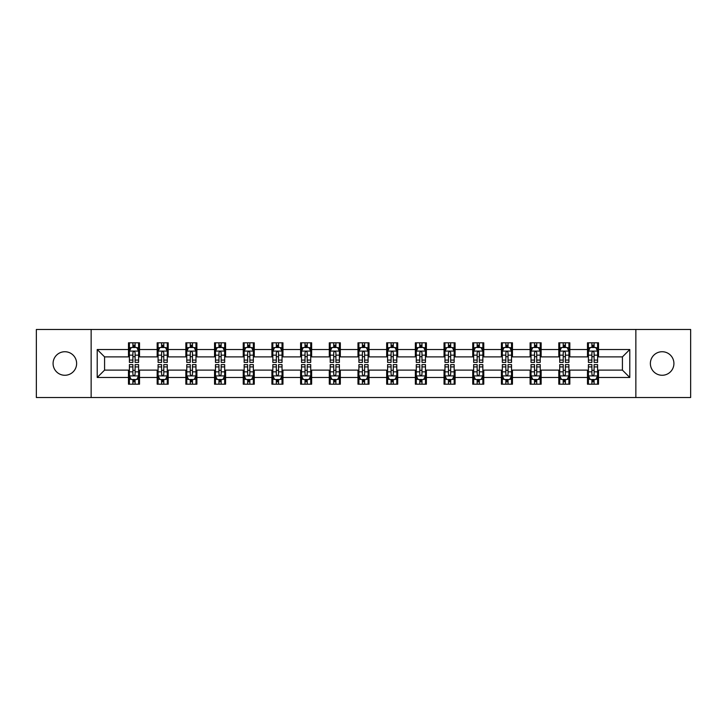 <?xml version="1.0" encoding="UTF-8"?>
<svg xmlns="http://www.w3.org/2000/svg" width="727" height="727" viewBox="0 0 727 727"><rect width="100%" height="100%" fill="white"/><g stroke="black" fill="none" stroke-linecap="round" stroke-linejoin="round"><path stroke-width="1.09" d="M662.143 351.732A11.768 11.768 0 0 0 650.374 363.5A11.768 11.768 0 0 0 662.143 375.268A11.768 11.768 0 0 0 673.92 363.5A11.768 11.768 0 0 0 662.143 351.732M64.857 351.732A11.768 11.768 0 0 0 53.08 363.5A11.768 11.768 0 0 0 64.857 375.268A11.768 11.768 0 0 0 76.626 363.5A11.768 11.768 0 0 0 64.857 351.732M635.852 397.524L690.65 397.524L690.65 329.476L635.852 329.476L635.852 397.524L91.148 397.524L91.148 329.476L36.35 329.476L36.35 397.524L91.148 397.524M635.852 329.476L91.148 329.476M598.521 349.523L598.521 342.808L587.489 342.808L587.489 349.523L569.832 349.523L569.832 342.808L558.799 342.808L558.799 349.523L541.142 349.523L541.142 342.808L530.11 342.808L530.11 349.523L512.453 349.523L512.453 342.808L501.421 342.808L501.421 349.523L483.764 349.523L483.764 342.808L472.732 342.808L472.732 349.523L455.084 349.523L455.084 342.808L444.043 342.808L444.043 349.523L426.395 349.523L426.395 342.808L415.362 342.808L415.362 349.523L397.705 349.523L397.705 342.808L386.673 342.808L386.673 349.523L369.016 349.523L369.016 342.808L357.984 342.808L357.984 349.523L340.327 349.523L340.327 342.808L329.295 342.808L329.295 349.523L311.638 349.523L311.638 342.808L300.605 342.808L300.605 349.523L282.957 349.523L282.957 342.808L271.916 342.808L271.916 349.523L254.268 349.523L254.268 342.808L243.236 342.808L243.236 349.523L225.579 349.523L225.579 342.808L214.547 342.808L214.547 349.523L196.89 349.523L196.89 342.808L185.858 342.808L185.858 349.523L168.201 349.523L168.201 342.808L157.168 342.808L157.168 349.523L139.511 349.523L139.511 342.808L128.479 342.808L128.479 349.523L97.218 349.523L97.218 377.477L104.579 370.116L128.479 370.116L128.479 384.192L139.511 384.192L139.511 370.116L157.168 370.116L157.168 384.192L168.201 384.192L168.201 370.116L185.858 370.116L185.858 384.192L196.89 384.192L196.89 370.116L214.547 370.116L214.547 384.192L225.579 384.192L225.579 370.116L243.236 370.116L243.236 384.192L254.268 384.192L254.268 370.116L271.916 370.116L271.916 384.192L282.957 384.192L282.957 370.116L300.605 370.116L300.605 384.192L311.638 384.192L311.638 370.116L329.295 370.116L329.295 384.192L340.327 384.192L340.327 370.116L357.984 370.116L357.984 384.192L369.016 384.192L369.016 370.116L386.673 370.116L386.673 384.192L397.705 384.192L397.705 370.116L415.362 370.116L415.362 384.192L426.395 384.192L426.395 370.116L444.043 370.116L444.043 384.192L455.084 384.192L455.084 370.116L472.732 370.116L472.732 384.192L483.764 384.192L483.764 370.116L501.421 370.116L501.421 384.192L512.453 384.192L512.453 370.116L530.11 370.116L530.11 384.192L541.142 384.192L541.142 370.116L558.799 370.116L558.799 384.192L569.832 384.192L569.832 370.116L587.489 370.116L587.489 384.192L598.521 384.192L598.521 370.116L622.421 370.116L622.421 356.884L598.521 356.884L598.521 349.523L629.782 349.523L629.782 377.477L598.521 377.477M587.489 377.477L569.832 377.477M558.799 377.477L541.142 377.477M530.11 377.477L512.453 377.477M501.421 377.477L483.764 377.477M472.732 377.477L455.084 377.477M444.043 377.477L426.395 377.477M415.362 377.477L397.705 377.477M386.673 377.477L369.016 377.477M357.984 377.477L340.327 377.477M329.295 377.477L311.638 377.477M300.605 377.477L282.957 377.477M271.916 377.477L254.268 377.477M243.236 377.477L225.579 377.477M214.547 377.477L196.89 377.477M185.858 377.477L168.201 377.477M157.168 377.477L139.511 377.477M128.479 377.477L97.218 377.477M587.489 349.523L587.489 356.884L569.832 356.884L569.832 349.523M558.799 349.523L558.799 356.884L541.142 356.884L541.142 349.523M530.11 349.523L530.11 356.884L512.453 356.884L512.453 349.523M501.421 349.523L501.421 356.884L483.764 356.884L483.764 349.523M472.732 349.523L472.732 356.884L455.084 356.884L455.084 349.523M444.043 349.523L444.043 356.884L426.395 356.884L426.395 349.523M415.362 349.523L415.362 356.884L397.705 356.884L397.705 349.523M386.673 349.523L386.673 356.884L369.016 356.884L369.016 349.523M357.984 349.523L357.984 356.884L340.327 356.884L340.327 349.523M329.295 349.523L329.295 356.884L311.638 356.884L311.638 349.523M300.605 349.523L300.605 356.884L282.957 356.884L282.957 349.523M271.916 349.523L271.916 356.884L254.268 356.884L254.268 349.523M243.236 349.523L243.236 356.884L225.579 356.884L225.579 349.523M214.547 349.523L214.547 356.884L196.89 356.884L196.89 349.523M185.858 349.523L185.858 356.884L168.201 356.884L168.201 349.523M157.168 349.523L157.168 356.884L139.511 356.884L139.511 349.523M128.479 349.523L128.479 356.884L104.579 356.884L97.218 349.523M104.579 356.884L104.579 370.116M629.782 377.477L622.421 370.116M622.421 356.884L629.782 349.523M128.479 347.406L129.397 347.406M132.896 347.406L135.104 347.406M138.593 347.406L139.511 347.406M128.479 356.693L129.397 356.693M132.896 356.693L135.104 356.693M138.593 356.693L139.511 356.693M128.479 370.307L129.397 370.307M132.896 370.307L135.104 370.307M138.593 370.307L139.511 370.307M128.479 379.594L129.397 379.594M132.896 379.594L135.104 379.594M138.593 379.594L139.511 379.594M157.168 370.307L158.086 370.307M161.585 370.307L163.793 370.307M167.283 370.307L168.201 370.307M157.168 379.594L158.086 379.594M161.585 379.594L163.793 379.594M167.283 379.594L168.201 379.594M157.168 347.406L158.086 347.406M161.585 347.406L163.793 347.406M167.283 347.406L168.201 347.406M157.168 356.693L158.086 356.693M161.585 356.693L163.793 356.693M167.283 356.693L168.201 356.693M185.858 370.307L186.775 370.307M190.274 370.307L192.473 370.307M195.972 370.307L196.89 370.307M185.858 379.594L186.775 379.594M190.274 379.594L192.473 379.594M195.972 379.594L196.89 379.594M185.858 347.406L186.775 347.406M190.274 347.406L192.473 347.406M195.972 347.406L196.89 347.406M185.858 356.693L186.775 356.693M190.274 356.693L192.473 356.693M195.972 356.693L196.89 356.693M214.547 370.307L215.465 370.307M218.954 370.307L221.162 370.307M224.661 370.307L225.579 370.307M214.547 379.594L215.465 379.594M218.954 379.594L221.162 379.594M224.661 379.594L225.579 379.594M214.547 347.406L215.465 347.406M218.954 347.406L221.162 347.406M224.661 347.406L225.579 347.406M214.547 356.693L215.465 356.693M218.954 356.693L221.162 356.693M224.661 356.693L225.579 356.693M243.236 370.307L244.154 370.307M247.643 370.307L249.852 370.307M253.35 370.307L254.268 370.307M243.236 379.594L244.154 379.594M247.643 379.594L249.852 379.594M253.35 379.594L254.268 379.594M243.236 347.406L244.154 347.406M247.643 347.406L249.852 347.406M253.35 347.406L254.268 347.406M243.236 356.693L244.154 356.693M247.643 356.693L249.852 356.693M253.35 356.693L254.268 356.693M271.916 370.307L272.843 370.307M276.333 370.307L278.541 370.307M282.031 370.307L282.957 370.307M271.916 379.594L272.843 379.594M276.333 379.594L278.541 379.594M282.031 379.594L282.957 379.594M271.916 347.406L272.843 347.406M276.333 347.406L278.541 347.406M282.031 347.406L282.957 347.406M271.916 356.693L272.843 356.693M276.333 356.693L278.541 356.693M282.031 356.693L282.957 356.693M300.605 370.307L301.523 370.307M305.022 370.307L307.23 370.307M310.72 370.307L311.638 370.307M300.605 379.594L301.523 379.594M305.022 379.594L307.23 379.594M310.72 379.594L311.638 379.594M300.605 347.406L301.523 347.406M305.022 347.406L307.23 347.406M310.72 347.406L311.638 347.406M300.605 356.693L301.523 356.693M305.022 356.693L307.23 356.693M310.72 356.693L311.638 356.693M329.295 370.307L330.212 370.307M333.711 370.307L335.919 370.307M339.409 370.307L340.327 370.307M329.295 379.594L330.212 379.594M333.711 379.594L335.919 379.594M339.409 379.594L340.327 379.594M329.295 347.406L330.212 347.406M333.711 347.406L335.919 347.406M339.409 347.406L340.327 347.406M329.295 356.693L330.212 356.693M333.711 356.693L335.919 356.693M339.409 356.693L340.327 356.693M357.984 370.307L358.902 370.307M362.4 370.307L364.6 370.307M368.098 370.307L369.016 370.307M357.984 379.594L358.902 379.594M362.4 379.594L364.6 379.594M368.098 379.594L369.016 379.594M357.984 347.406L358.902 347.406M362.4 347.406L364.6 347.406M368.098 347.406L369.016 347.406M357.984 356.693L358.902 356.693M362.4 356.693L364.6 356.693M368.098 356.693L369.016 356.693M386.673 370.307L387.591 370.307M391.081 370.307L393.289 370.307M396.788 370.307L397.705 370.307M386.673 379.594L387.591 379.594M391.081 379.594L393.289 379.594M396.788 379.594L397.705 379.594M386.673 347.406L387.591 347.406M391.081 347.406L393.289 347.406M396.788 347.406L397.705 347.406M386.673 356.693L387.591 356.693M391.081 356.693L393.289 356.693M396.788 356.693L397.705 356.693M415.362 370.307L416.28 370.307M419.77 370.307L421.978 370.307M425.477 370.307L426.395 370.307M415.362 379.594L416.28 379.594M419.77 379.594L421.978 379.594M425.477 379.594L426.395 379.594M415.362 347.406L416.28 347.406M419.77 347.406L421.978 347.406M425.477 347.406L426.395 347.406M415.362 356.693L416.28 356.693M419.77 356.693L421.978 356.693M425.477 356.693L426.395 356.693M444.043 370.307L444.969 370.307M448.459 370.307L450.667 370.307M454.157 370.307L455.084 370.307M444.043 379.594L444.969 379.594M448.459 379.594L450.667 379.594M454.157 379.594L455.084 379.594M444.043 347.406L444.969 347.406M448.459 347.406L450.667 347.406M454.157 347.406L455.084 347.406M444.043 356.693L444.969 356.693M448.459 356.693L450.667 356.693M454.157 356.693L455.084 356.693M472.732 370.307L473.65 370.307M477.148 370.307L479.357 370.307M482.846 370.307L483.764 370.307M472.732 379.594L473.65 379.594M477.148 379.594L479.357 379.594M482.846 379.594L483.764 379.594M472.732 347.406L473.65 347.406M477.148 347.406L479.357 347.406M482.846 347.406L483.764 347.406M472.732 356.693L473.65 356.693M477.148 356.693L479.357 356.693M482.846 356.693L483.764 356.693M501.421 370.307L502.339 370.307M505.838 370.307L508.046 370.307M511.535 370.307L512.453 370.307M501.421 379.594L502.339 379.594M505.838 379.594L508.046 379.594M511.535 379.594L512.453 379.594M501.421 347.406L502.339 347.406M505.838 347.406L508.046 347.406M511.535 347.406L512.453 347.406M501.421 356.693L502.339 356.693M505.838 356.693L508.046 356.693M511.535 356.693L512.453 356.693M530.11 370.307L531.028 370.307M534.527 370.307L536.726 370.307M540.225 370.307L541.142 370.307M530.11 379.594L531.028 379.594M534.527 379.594L536.726 379.594M540.225 379.594L541.142 379.594M530.11 347.406L531.028 347.406M534.527 347.406L536.726 347.406M540.225 347.406L541.142 347.406M530.11 356.693L531.028 356.693M534.527 356.693L536.726 356.693M540.225 356.693L541.142 356.693M558.799 370.307L559.717 370.307M563.207 370.307L565.415 370.307M568.914 370.307L569.832 370.307M558.799 379.594L559.717 379.594M563.207 379.594L565.415 379.594M568.914 379.594L569.832 379.594M558.799 347.406L559.717 347.406M563.207 347.406L565.415 347.406M568.914 347.406L569.832 347.406M558.799 356.693L559.717 356.693M563.207 356.693L565.415 356.693M568.914 356.693L569.832 356.693M587.489 370.307L588.407 370.307M591.896 370.307L594.104 370.307M597.603 370.307L598.521 370.307M587.489 379.594L588.407 379.594M591.896 379.594L594.104 379.594M597.603 379.594L598.521 379.594M587.489 347.406L588.407 347.406M591.896 347.406L594.104 347.406M597.603 347.406L598.521 347.406M587.489 356.693L588.407 356.693M591.896 356.693L594.104 356.693M597.603 356.693L598.521 356.693M135.104 345.207L132.896 345.207M138.593 360.092L135.104 360.092L135.104 362.4L138.593 362.4L138.593 351.177L136.758 347.497L131.242 347.497L129.397 351.177L129.397 362.4L132.896 362.4L132.896 360.092L129.397 360.092M129.397 351.177L129.397 342.808M138.593 351.177L138.593 342.808M132.896 347.497L132.896 342.808M135.104 342.808L135.104 347.497M135.104 360.092L135.104 352.559C134.368 351.141 133.632 351.141 132.896 352.559L132.896 360.092M132.896 381.793L135.104 381.793M129.397 366.908L132.896 366.908L132.896 364.6L129.397 364.6L129.397 375.823L131.242 379.503L136.758 379.503L138.593 375.823L138.593 364.6L135.104 364.6L135.104 366.908L138.593 366.908M138.593 375.823L138.593 384.192M129.397 375.823L129.397 384.192M135.104 379.503L135.104 384.192M132.896 384.192L132.896 379.503M132.896 366.908L132.896 374.441C133.632 375.859 134.368 375.859 135.104 374.441L135.104 366.908M163.793 345.207L161.585 345.207M167.283 360.092L163.793 360.092L163.793 362.4L167.283 362.4L167.283 351.177L165.447 347.497L159.931 347.497L158.086 351.177L158.086 362.4L161.585 362.4L161.585 360.092L158.086 360.092M158.086 351.177L158.086 342.808M167.283 351.177L167.283 342.808M161.585 347.497L161.585 342.808M163.793 342.808L163.793 347.497M163.793 360.092L163.793 352.559C163.057 351.141 162.321 351.141 161.585 352.559L161.585 360.092M192.473 345.207L190.274 345.207M195.972 360.092L192.473 360.092L192.473 362.4L195.972 362.4L195.972 351.177L194.136 347.497L188.611 347.497L186.775 351.177L186.775 362.4L190.274 362.4L190.274 360.092L186.775 360.092M186.775 351.177L186.775 342.808M195.972 351.177L195.972 342.808M190.274 347.497L190.274 342.808M192.473 342.808L192.473 347.497M192.473 360.092L192.473 352.559C191.746 351.141 191.01 351.141 190.274 352.559L190.274 360.092M161.585 381.793L163.793 381.793M158.086 366.908L161.585 366.908L161.585 364.6L158.086 364.6L158.086 375.823L159.931 379.503L165.447 379.503L167.283 375.823L167.283 364.6L163.793 364.6L163.793 366.908L167.283 366.908M167.283 375.823L167.283 384.192M158.086 375.823L158.086 384.192M163.793 379.503L163.793 384.192M161.585 384.192L161.585 379.503M161.585 366.908L161.585 374.441C162.321 375.859 163.057 375.859 163.793 374.441L163.793 366.908M190.274 381.793L192.473 381.793M186.775 366.908L190.274 366.908L190.274 364.6L186.775 364.6L186.775 375.823L188.611 379.503L194.136 379.503L195.972 375.823L195.972 364.6L192.473 364.6L192.473 366.908L195.972 366.908M195.972 375.823L195.972 384.192M186.775 375.823L186.775 384.192M192.473 379.503L192.473 384.192M190.274 384.192L190.274 379.503M190.274 366.908L190.274 374.441C191.001 375.859 191.737 375.859 192.473 374.441L192.473 366.908M221.162 345.207L218.954 345.207M224.661 360.092L221.162 360.092L221.162 362.4L224.661 362.4L224.661 351.177L222.816 347.497L217.3 347.497L215.465 351.177L215.465 362.4L218.954 362.4L218.954 360.092L215.465 360.092M215.465 351.177L215.465 342.808M224.661 351.177L224.661 342.808M218.954 347.497L218.954 342.808M221.162 342.808L221.162 347.497M221.162 360.092L221.162 352.559C220.426 351.141 219.69 351.141 218.954 352.559L218.954 360.092M249.852 345.207L247.643 345.207M253.35 360.092L249.852 360.092L249.852 362.4L253.35 362.4L253.35 351.177L251.506 347.497L245.99 347.497L244.154 351.177L244.154 362.4L247.643 362.4L247.643 360.092L244.154 360.092M244.154 351.177L244.154 342.808M253.35 351.177L253.35 342.808M247.643 347.497L247.643 342.808M249.852 342.808L249.852 347.497M249.852 360.092L249.852 352.559C249.116 351.141 248.38 351.141 247.643 352.559L247.643 360.092M278.541 345.207L276.333 345.207M282.031 360.092L278.541 360.092L278.541 362.4L282.031 362.4L282.031 351.177L280.195 347.497L274.679 347.497L272.843 351.177L272.843 362.4L276.333 362.4L276.333 360.092L272.843 360.092M272.843 351.177L272.843 342.808M282.031 351.177L282.031 342.808M276.333 347.497L276.333 342.808M278.541 342.808L278.541 347.497M278.541 360.092L278.541 352.559C277.805 351.141 277.069 351.141 276.333 352.559L276.333 360.092M218.954 381.793L221.162 381.793M215.465 366.908L218.954 366.908L218.954 364.6L215.465 364.6L215.465 375.823L217.3 379.503L222.816 379.503L224.661 375.823L224.661 364.6L221.162 364.6L221.162 366.908L224.661 366.908M224.661 375.823L224.661 384.192M215.465 375.823L215.465 384.192M221.162 379.503L221.162 384.192M218.954 384.192L218.954 379.503M218.954 366.908L218.954 374.441C219.69 375.859 220.426 375.859 221.162 374.441L221.162 366.908M247.643 381.793L249.852 381.793M244.154 366.908L247.643 366.908L247.643 364.6L244.154 364.6L244.154 375.823L245.99 379.503L251.506 379.503L253.35 375.823L253.35 364.6L249.852 364.6L249.852 366.908L253.35 366.908M253.35 375.823L253.35 384.192M244.154 375.823L244.154 384.192M249.852 379.503L249.852 384.192M247.643 384.192L247.643 379.503M247.643 366.908L247.643 374.441C248.38 375.859 249.116 375.859 249.852 374.441L249.852 366.908M276.333 381.793L278.541 381.793M272.843 366.908L276.333 366.908L276.333 364.6L272.843 364.6L272.843 375.823L274.679 379.503L280.195 379.503L282.031 375.823L282.031 364.6L278.541 364.6L278.541 366.908L282.031 366.908M282.031 375.823L282.031 384.192M272.843 375.823L272.843 384.192M278.541 379.503L278.541 384.192M276.333 384.192L276.333 379.503M276.333 366.908L276.333 374.441C277.069 375.859 277.805 375.859 278.541 374.441L278.541 366.908M307.23 345.207L305.022 345.207M310.72 360.092L307.23 360.092L307.23 362.4L310.72 362.4L310.72 351.177L308.884 347.497L303.368 347.497L301.523 351.177L301.523 362.4L305.022 362.4L305.022 360.092L301.523 360.092M301.523 351.177L301.523 342.808M310.72 351.177L310.72 342.808M305.022 347.497L305.022 342.808M307.23 342.808L307.23 347.497M307.23 360.092L307.23 352.559C306.494 351.141 305.758 351.141 305.022 352.559L305.022 360.092M305.022 381.793L307.23 381.793M301.523 366.908L305.022 366.908L305.022 364.6L301.523 364.6L301.523 375.823L303.368 379.503L308.884 379.503L310.72 375.823L310.72 364.6L307.23 364.6L307.23 366.908L310.72 366.908M310.72 375.823L310.72 384.192M301.523 375.823L301.523 384.192M307.23 379.503L307.23 384.192M305.022 384.192L305.022 379.503M305.022 366.908L305.022 374.441C305.758 375.859 306.494 375.859 307.23 374.441L307.23 366.908M335.919 345.207L333.711 345.207M339.409 360.092L335.919 360.092L335.919 362.4L339.409 362.4L339.409 351.177L337.573 347.497L332.057 347.497L330.212 351.177L330.212 362.4L333.711 362.4L333.711 360.092L330.212 360.092M330.212 351.177L330.212 342.808M339.409 351.177L339.409 342.808M333.711 347.497L333.711 342.808M335.919 342.808L335.919 347.497M335.919 360.092L335.919 352.559C335.183 351.141 334.447 351.141 333.711 352.559L333.711 360.092M333.711 381.793L335.919 381.793M330.212 366.908L333.711 366.908L333.711 364.6L330.212 364.6L330.212 375.823L332.057 379.503L337.573 379.503L339.409 375.823L339.409 364.6L335.919 364.6L335.919 366.908L339.409 366.908M339.409 375.823L339.409 384.192M330.212 375.823L330.212 384.192M335.919 379.503L335.919 384.192M333.711 384.192L333.711 379.503M333.711 366.908L333.711 374.441C334.447 375.859 335.183 375.859 335.919 374.441L335.919 366.908M364.6 345.207L362.4 345.207M368.098 360.092L364.6 360.092L364.6 362.4L368.098 362.4L368.098 351.177L366.263 347.497L360.737 347.497L358.902 351.177L358.902 362.4L362.4 362.4L362.4 360.092L358.902 360.092M358.902 351.177L358.902 342.808M368.098 351.177L368.098 342.808M362.4 347.497L362.4 342.808M364.6 342.808L364.6 347.497M364.6 360.092L364.6 352.559C363.873 351.141 363.137 351.141 362.4 352.559L362.4 360.092M362.4 381.793L364.6 381.793M358.902 366.908L362.4 366.908L362.4 364.6L358.902 364.6L358.902 375.823L360.737 379.503L366.263 379.503L368.098 375.823L368.098 364.6L364.6 364.6L364.6 366.908L368.098 366.908M368.098 375.823L368.098 384.192M358.902 375.823L358.902 384.192M364.6 379.503L364.6 384.192M362.4 384.192L362.4 379.503M362.4 366.908L362.4 374.441C363.127 375.859 363.863 375.859 364.6 374.441L364.6 366.908M393.289 345.207L391.081 345.207M396.788 360.092L393.289 360.092L393.289 362.4L396.788 362.4L396.788 351.177L394.943 347.497L389.427 347.497L387.591 351.177L387.591 362.4L391.081 362.4L391.081 360.092L387.591 360.092M387.591 351.177L387.591 342.808M396.788 351.177L396.788 342.808M391.081 347.497L391.081 342.808M393.289 342.808L393.289 347.497M393.289 360.092L393.289 352.559C392.553 351.141 391.817 351.141 391.081 352.559L391.081 360.092M391.081 381.793L393.289 381.793M387.591 366.908L391.081 366.908L391.081 364.6L387.591 364.6L387.591 375.823L389.427 379.503L394.943 379.503L396.788 375.823L396.788 364.6L393.289 364.6L393.289 366.908L396.788 366.908M396.788 375.823L396.788 384.192M387.591 375.823L387.591 384.192M393.289 379.503L393.289 384.192M391.081 384.192L391.081 379.503M391.081 366.908L391.081 374.441C391.817 375.859 392.553 375.859 393.289 374.441L393.289 366.908M421.978 345.207L419.77 345.207M425.477 360.092L421.978 360.092L421.978 362.4L425.477 362.4L425.477 351.177L423.632 347.497L418.116 347.497L416.28 351.177L416.28 362.4L419.77 362.4L419.77 360.092L416.28 360.092M416.28 351.177L416.28 342.808M425.477 351.177L425.477 342.808M419.77 347.497L419.77 342.808M421.978 342.808L421.978 347.497M421.978 360.092L421.978 352.559C421.242 351.141 420.506 351.141 419.77 352.559L419.77 360.092M419.77 381.793L421.978 381.793M416.28 366.908L419.77 366.908L419.77 364.6L416.28 364.6L416.28 375.823L418.116 379.503L423.632 379.503L425.477 375.823L425.477 364.6L421.978 364.6L421.978 366.908L425.477 366.908M425.477 375.823L425.477 384.192M416.28 375.823L416.28 384.192M421.978 379.503L421.978 384.192M419.77 384.192L419.77 379.503M419.77 366.908L419.77 374.441C420.506 375.859 421.242 375.859 421.978 374.441L421.978 366.908M450.667 345.207L448.459 345.207M454.157 360.092L450.667 360.092L450.667 362.4L454.157 362.4L454.157 351.177L452.321 347.497L446.805 347.497L444.969 351.177L444.969 362.4L448.459 362.4L448.459 360.092L444.969 360.092M444.969 351.177L444.969 342.808M454.157 351.177L454.157 342.808M448.459 347.497L448.459 342.808M450.667 342.808L450.667 347.497M450.667 360.092L450.667 352.559C449.931 351.141 449.195 351.141 448.459 352.559L448.459 360.092M448.459 381.793L450.667 381.793M444.969 366.908L448.459 366.908L448.459 364.6L444.969 364.6L444.969 375.823L446.805 379.503L452.321 379.503L454.157 375.823L454.157 364.6L450.667 364.6L450.667 366.908L454.157 366.908M454.157 375.823L454.157 384.192M444.969 375.823L444.969 384.192M450.667 379.503L450.667 384.192M448.459 384.192L448.459 379.503M448.459 366.908L448.459 374.441C449.195 375.859 449.931 375.859 450.667 374.441L450.667 366.908M479.357 345.207L477.148 345.207M482.846 360.092L479.357 360.092L479.357 362.4L482.846 362.4L482.846 351.177L481.01 347.497L475.494 347.497L473.65 351.177L473.65 362.4L477.148 362.4L477.148 360.092L473.65 360.092M473.65 351.177L473.65 342.808M482.846 351.177L482.846 342.808M477.148 347.497L477.148 342.808M479.357 342.808L479.357 347.497M479.357 360.092L479.357 352.559C478.62 351.141 477.884 351.141 477.148 352.559L477.148 360.092M477.148 381.793L479.357 381.793M473.65 366.908L477.148 366.908L477.148 364.6L473.65 364.6L473.65 375.823L475.494 379.503L481.01 379.503L482.846 375.823L482.846 364.6L479.357 364.6L479.357 366.908L482.846 366.908M482.846 375.823L482.846 384.192M473.65 375.823L473.65 384.192M479.357 379.503L479.357 384.192M477.148 384.192L477.148 379.503M477.148 366.908L477.148 374.441C477.884 375.859 478.62 375.859 479.357 374.441L479.357 366.908M508.046 345.207L505.838 345.207M511.535 360.092L508.046 360.092L508.046 362.4L511.535 362.4L511.535 351.177L509.7 347.497L504.184 347.497L502.339 351.177L502.339 362.4L505.838 362.4L505.838 360.092L502.339 360.092M502.339 351.177L502.339 342.808M511.535 351.177L511.535 342.808M505.838 347.497L505.838 342.808M508.046 342.808L508.046 347.497M508.046 360.092L508.046 352.559C507.31 351.141 506.574 351.141 505.838 352.559L505.838 360.092M505.838 381.793L508.046 381.793M502.339 366.908L505.838 366.908L505.838 364.6L502.339 364.6L502.339 375.823L504.184 379.503L509.7 379.503L511.535 375.823L511.535 364.6L508.046 364.6L508.046 366.908L511.535 366.908M511.535 375.823L511.535 384.192M502.339 375.823L502.339 384.192M508.046 379.503L508.046 384.192M505.838 384.192L505.838 379.503M505.838 366.908L505.838 374.441C506.574 375.859 507.31 375.859 508.046 374.441L508.046 366.908M536.726 345.207L534.527 345.207M540.225 360.092L536.726 360.092L536.726 362.4L540.225 362.4L540.225 351.177L538.389 347.497L532.864 347.497L531.028 351.177L531.028 362.4L534.527 362.4L534.527 360.092L531.028 360.092M531.028 351.177L531.028 342.808M540.225 351.177L540.225 342.808M534.527 347.497L534.527 342.808M536.726 342.808L536.726 347.497M536.726 360.092L536.726 352.559C535.999 351.141 535.263 351.141 534.527 352.559L534.527 360.092M534.527 381.793L536.726 381.793M531.028 366.908L534.527 366.908L534.527 364.6L531.028 364.6L531.028 375.823L532.864 379.503L538.389 379.503L540.225 375.823L540.225 364.6L536.726 364.6L536.726 366.908L540.225 366.908M540.225 375.823L540.225 384.192M531.028 375.823L531.028 384.192M536.726 379.503L536.726 384.192M534.527 384.192L534.527 379.503M534.527 366.908L534.527 374.441C535.254 375.859 535.99 375.859 536.726 374.441L536.726 366.908M565.415 345.207L563.207 345.207M568.914 360.092L565.415 360.092L565.415 362.4L568.914 362.4L568.914 351.177L567.069 347.497L561.553 347.497L559.717 351.177L559.717 362.4L563.207 362.4L563.207 360.092L559.717 360.092M559.717 351.177L559.717 342.808M568.914 351.177L568.914 342.808M563.207 347.497L563.207 342.808M565.415 342.808L565.415 347.497M565.415 360.092L565.415 352.559C564.679 351.141 563.943 351.141 563.207 352.559L563.207 360.092M563.207 381.793L565.415 381.793M559.717 366.908L563.207 366.908L563.207 364.6L559.717 364.6L559.717 375.823L561.553 379.503L567.069 379.503L568.914 375.823L568.914 364.6L565.415 364.6L565.415 366.908L568.914 366.908M568.914 375.823L568.914 384.192M559.717 375.823L559.717 384.192M565.415 379.503L565.415 384.192M563.207 384.192L563.207 379.503M563.207 366.908L563.207 374.441C563.943 375.859 564.679 375.859 565.415 374.441L565.415 366.908M594.104 345.207L591.896 345.207M597.603 360.092L594.104 360.092L594.104 362.4L597.603 362.4L597.603 351.177L595.758 347.497L590.242 347.497L588.407 351.177L588.407 362.4L591.896 362.4L591.896 360.092L588.407 360.092M588.407 351.177L588.407 342.808M597.603 351.177L597.603 342.808M591.896 347.497L591.896 342.808M594.104 342.808L594.104 347.497M594.104 360.092L594.104 352.559C593.368 351.141 592.632 351.141 591.896 352.559L591.896 360.092M591.896 381.793L594.104 381.793M588.407 366.908L591.896 366.908L591.896 364.6L588.407 364.6L588.407 375.823L590.242 379.503L595.758 379.503L597.603 375.823L597.603 364.6L594.104 364.6L594.104 366.908L597.603 366.908M597.603 375.823L597.603 384.192M588.407 375.823L588.407 384.192M594.104 379.503L594.104 384.192M591.896 384.192L591.896 379.503M591.896 366.908L591.896 374.441C592.632 375.859 593.368 375.859 594.104 374.441L594.104 366.908M138.548 351.086L129.451 351.086M129.397 347.724L131.133 347.724M136.867 347.724L138.593 347.724M132.896 355.158L129.397 355.158M138.593 355.158L135.104 355.158M135.104 346.37L132.896 346.37M129.451 375.914L138.548 375.914M138.593 379.276L136.867 379.276M131.133 379.276L129.397 379.276M135.104 371.842L138.593 371.842M129.397 371.842L132.896 371.842M132.896 380.63L135.104 380.63M167.237 351.086L158.132 351.086M158.086 347.724L159.822 347.724M165.556 347.724L167.283 347.724M161.585 355.158L158.086 355.158M167.283 355.158L163.793 355.158M163.793 346.37L161.585 346.37M195.926 351.086L186.821 351.086M186.775 347.724L188.502 347.724M194.245 347.724L195.972 347.724M190.274 355.158L186.775 355.158M195.972 355.158L192.473 355.158M192.473 346.37L190.274 346.37M158.132 375.914L167.237 375.914M167.283 379.276L165.556 379.276M159.822 379.276L158.086 379.276M163.793 371.842L167.283 371.842M158.086 371.842L161.585 371.842M161.585 380.63L163.793 380.63M186.821 375.914L195.926 375.914M195.972 379.276L194.245 379.276M188.502 379.276L186.775 379.276M192.473 371.842L195.972 371.842M186.775 371.842L190.274 371.842M190.274 380.63L192.473 380.63M224.616 351.086L215.51 351.086M215.465 347.724L217.191 347.724M222.935 347.724L224.661 347.724M218.954 355.158L215.465 355.158M224.661 355.158L221.162 355.158M221.162 346.37L218.954 346.37M253.305 351.086L244.199 351.086M244.154 347.724L245.88 347.724M251.615 347.724L253.35 347.724M247.643 355.158L244.154 355.158M253.35 355.158L249.852 355.158M249.852 346.37L247.643 346.37M281.985 351.086L272.889 351.086M272.843 347.724L274.57 347.724M280.304 347.724L282.031 347.724M276.333 355.158L272.843 355.158M282.031 355.158L278.541 355.158M278.541 346.37L276.333 346.37M215.51 375.914L224.616 375.914M224.661 379.276L222.935 379.276M217.191 379.276L215.465 379.276M221.162 371.842L224.661 371.842M215.465 371.842L218.954 371.842M218.954 380.63L221.162 380.63M244.199 375.914L253.305 375.914M253.35 379.276L251.615 379.276M245.88 379.276L244.154 379.276M249.852 371.842L253.35 371.842M244.154 371.842L247.643 371.842M247.643 380.63L249.852 380.63M272.889 375.914L281.985 375.914M282.031 379.276L280.304 379.276M274.57 379.276L272.843 379.276M278.541 371.842L282.031 371.842M272.843 371.842L276.333 371.842M276.333 380.63L278.541 380.63M310.674 351.086L301.569 351.086M301.523 347.724L303.259 347.724M308.993 347.724L310.72 347.724M305.022 355.158L301.523 355.158M310.72 355.158L307.23 355.158M307.23 346.37L305.022 346.37M301.569 375.914L310.674 375.914M310.72 379.276L308.993 379.276M303.259 379.276L301.523 379.276M307.23 371.842L310.72 371.842M301.523 371.842L305.022 371.842M305.022 380.63L307.23 380.63M339.364 351.086L330.258 351.086M330.212 347.724L331.939 347.724M337.682 347.724L339.409 347.724M333.711 355.158L330.212 355.158M339.409 355.158L335.919 355.158M335.919 346.37L333.711 346.37M330.258 375.914L339.364 375.914M339.409 379.276L337.682 379.276M331.939 379.276L330.212 379.276M335.919 371.842L339.409 371.842M330.212 371.842L333.711 371.842M333.711 380.63L335.919 380.63M368.053 351.086L358.947 351.086M358.902 347.724L360.628 347.724M366.372 347.724L368.098 347.724M362.4 355.158L358.902 355.158M368.098 355.158L364.6 355.158M364.6 346.37L362.4 346.37M358.947 375.914L368.053 375.914M368.098 379.276L366.372 379.276M360.628 379.276L358.902 379.276M364.6 371.842L368.098 371.842M358.902 371.842L362.4 371.842M362.4 380.63L364.6 380.63M396.742 351.086L387.636 351.086M387.591 347.724L389.318 347.724M395.061 347.724L396.788 347.724M391.081 355.158L387.591 355.158M396.788 355.158L393.289 355.158M393.289 346.37L391.081 346.37M387.636 375.914L396.742 375.914M396.788 379.276L395.061 379.276M389.318 379.276L387.591 379.276M393.289 371.842L396.788 371.842M387.591 371.842L391.081 371.842M391.081 380.63L393.289 380.63M425.431 351.086L416.326 351.086M416.28 347.724L418.007 347.724M423.741 347.724L425.477 347.724M419.77 355.158L416.28 355.158M425.477 355.158L421.978 355.158M421.978 346.37L419.77 346.37M416.326 375.914L425.431 375.914M425.477 379.276L423.741 379.276M418.007 379.276L416.28 379.276M421.978 371.842L425.477 371.842M416.28 371.842L419.77 371.842M419.77 380.63L421.978 380.63M454.111 351.086L445.015 351.086M444.969 347.724L446.696 347.724M452.43 347.724L454.157 347.724M448.459 355.158L444.969 355.158M454.157 355.158L450.667 355.158M450.667 346.37L448.459 346.37M445.015 375.914L454.111 375.914M454.157 379.276L452.43 379.276M446.696 379.276L444.969 379.276M450.667 371.842L454.157 371.842M444.969 371.842L448.459 371.842M448.459 380.63L450.667 380.63M482.801 351.086L473.695 351.086M473.65 347.724L475.385 347.724M481.12 347.724L482.846 347.724M477.148 355.158L473.65 355.158M482.846 355.158L479.357 355.158M479.357 346.37L477.148 346.37M473.695 375.914L482.801 375.914M482.846 379.276L481.12 379.276M475.385 379.276L473.65 379.276M479.357 371.842L482.846 371.842M473.65 371.842L477.148 371.842M477.148 380.63L479.357 380.63M511.49 351.086L502.384 351.086M502.339 347.724L504.065 347.724M509.809 347.724L511.535 347.724M505.838 355.158L502.339 355.158M511.535 355.158L508.046 355.158M508.046 346.37L505.838 346.37M502.384 375.914L511.49 375.914M511.535 379.276L509.809 379.276M504.065 379.276L502.339 379.276M508.046 371.842L511.535 371.842M502.339 371.842L505.838 371.842M505.838 380.63L508.046 380.63M540.179 351.086L531.073 351.086M531.028 347.724L532.755 347.724M538.498 347.724L540.225 347.724M534.527 355.158L531.028 355.158M540.225 355.158L536.726 355.158M536.726 346.37L534.527 346.37M531.073 375.914L540.179 375.914M540.225 379.276L538.498 379.276M532.755 379.276L531.028 379.276M536.726 371.842L540.225 371.842M531.028 371.842L534.527 371.842M534.527 380.63L536.726 380.63M568.868 351.086L559.763 351.086M559.717 347.724L561.444 347.724M567.178 347.724L568.914 347.724M563.207 355.158L559.717 355.158M568.914 355.158L565.415 355.158M565.415 346.37L563.207 346.37M559.763 375.914L568.868 375.914M568.914 379.276L567.178 379.276M561.444 379.276L559.717 379.276M565.415 371.842L568.914 371.842M559.717 371.842L563.207 371.842M563.207 380.63L565.415 380.63M597.549 351.086L588.452 351.086M588.407 347.724L590.133 347.724M595.867 347.724L597.603 347.724M591.896 355.158L588.407 355.158M597.603 355.158L594.104 355.158M594.104 346.37L591.896 346.37M588.452 375.914L597.549 375.914M597.603 379.276L595.867 379.276M590.133 379.276L588.407 379.276M594.104 371.842L597.603 371.842M588.407 371.842L591.896 371.842M591.896 380.63L594.104 380.63"/></g></svg>

